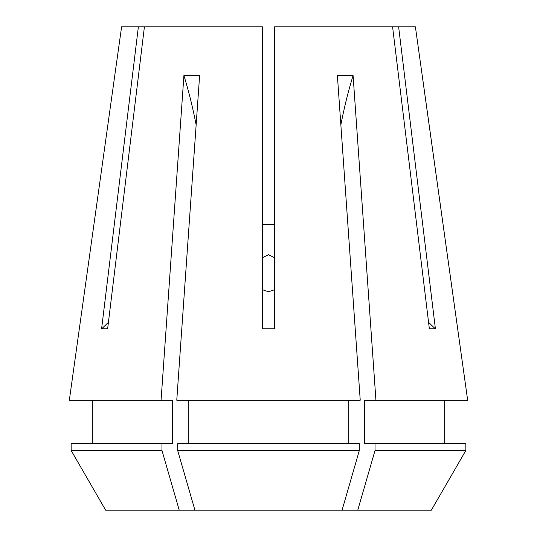 <?xml version="1.0" encoding="UTF-8"?>
<svg xmlns="http://www.w3.org/2000/svg" width="537" height="537" viewBox="0 0 537 537"><rect width="100%" height="100%" fill="white"/><g stroke="black" fill="none" stroke-linecap="round" stroke-linejoin="round"><path stroke-width="0.81" d="M262.459 289.738L268.5 291.772L274.541 289.738M274.541 257.747L268.5 254.672L262.459 257.747M114.811 75.18L121.604 26.85L138.371 26.85L101.594 328.825L107.635 328.825L144.413 26.85L262.459 26.85L262.459 328.825L274.541 328.825L274.541 26.85L392.587 26.85L429.365 328.825L435.406 328.825L398.629 26.85L415.396 26.85L467.66 400.199L375.927 400.199L353.084 75.536L337.384 75.536L360.233 400.199L176.767 400.199L199.616 75.536L183.916 75.536L161.073 400.199L69.34 400.199L114.811 75.18L69.34 400.199M274.541 224.6L262.459 224.6M188.259 443.696L188.259 400.199M348.741 443.696L348.741 400.199M375.021 443.696L465.841 443.696L465.841 450.496L375.021 450.496L375.021 443.696L364.435 443.696L364.435 400.199L375.927 400.199M444.67 400.199L444.67 443.696M177.68 443.696L359.32 443.696L359.32 450.496L342.082 510.15L194.918 510.15L177.68 450.496L177.68 443.696M177.68 450.496L359.32 450.496M431.359 510.15L465.841 450.496L431.359 510.15L342.082 510.15M375.021 450.496L357.776 510.15M467.66 400.199L422.189 75.18M92.33 443.696L92.33 400.199L92.33 443.696M161.979 443.696L161.979 450.496L71.159 450.496L105.641 510.15L71.159 450.496L71.159 443.696L172.565 443.696L172.565 400.199L161.073 400.199M144.413 26.85L138.371 26.85M398.629 26.85L392.587 26.85M161.979 450.496L179.224 510.15L194.918 510.15M105.641 510.15L179.224 510.15M435.406 328.825A211.444 183.117 90 0 1 428.566 322.281M101.594 328.825A211.444 183.117 90 0 0 108.434 322.281M340.861 124.886A302.062 151.031 90 0 1 353.084 75.536M196.139 124.886A302.062 151.031 90 0 0 183.916 75.536"/></g></svg>
